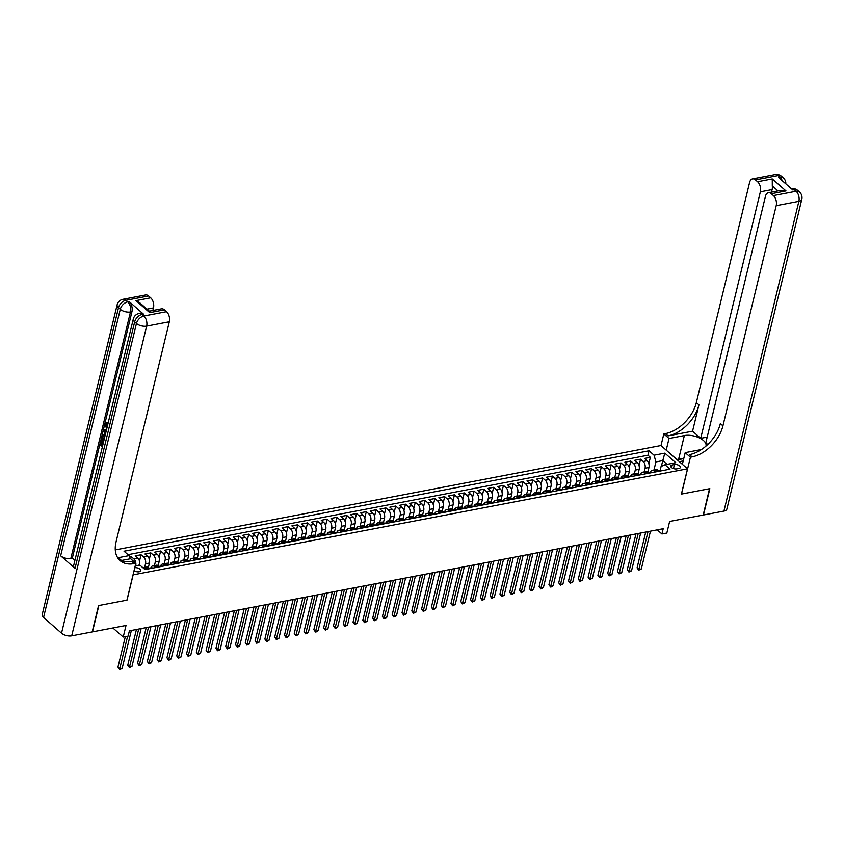 <?xml version="1.0" encoding="UTF-8"?>
<svg xmlns="http://www.w3.org/2000/svg" width="844" height="844" viewBox="0 0 844 844"><rect width="100%" height="100%" fill="white"/><g stroke="black" fill="none" stroke-linecap="round" stroke-linejoin="round"><path stroke-width="1.27" d="M134.059 570.628A3.967 1.931 13.6 0 0 139.165 571.778A3.967 1.931 13.6 0 0 140.726 570.702A3.967 1.931 13.6 0 0 138.922 568.466A3.967 1.931 13.6 0 0 134.755 567.727M112.864 627.957L123.224 637.03L126.02 625.446L92.481 631.861L98.853 605.517L127.011 600.137L133.13 574.848L687.512 468.81L660.926 445.537L115.28 549.908M687.512 468.81L681.393 494.088L709.551 488.708L703.179 515.04L669.63 521.455L666.834 533.049L661.928 533.978L663.205 528.713L129.396 630.827L128.119 636.091L123.224 637.03M647.897 471.912L648.973 467.481A4.969 2.954 -100.8 0 0 647.116 460.75L644.489 458.45L650.365 457.332L648.825 463.694M644.151 471.933L645.048 468.23A4.969 2.954 -100.8 0 0 643.202 461.499L640.575 459.199L639.035 465.571M640.575 459.199L634.699 460.328L637.315 462.617A4.969 2.954 -100.8 0 1 639.172 469.348L638.096 473.79M628.305 475.668L629.381 471.226A4.969 2.954 -100.8 0 0 627.525 464.495L624.898 462.195L630.784 461.077L629.244 467.439M618.515 477.535L619.58 473.104A4.969 2.954 -100.8 0 0 617.734 466.373L615.107 464.073L620.984 462.945L619.443 469.317M608.714 479.413L609.79 474.972A4.969 2.954 -100.8 0 0 607.933 468.241L605.317 465.951L611.193 464.822L609.653 471.184M598.923 481.28L600 476.849A4.969 2.954 -100.8 0 0 598.143 470.119L595.516 467.819L601.392 466.7L599.852 473.062M589.123 483.158L590.199 478.717A4.969 2.954 -100.8 0 0 588.342 471.986L585.725 469.697L591.602 468.568L590.061 474.929M579.332 485.036L580.408 480.595A4.969 2.954 -100.8 0 0 578.551 473.864L575.924 471.564L581.801 470.446L580.271 476.807M569.542 486.904L570.607 482.462A4.969 2.954 -100.8 0 0 568.761 475.742L566.134 473.442L572.01 472.313L570.47 478.685M559.741 488.781L560.817 484.34A4.969 2.954 -100.8 0 0 558.96 477.609L556.344 475.309L562.22 474.191L560.68 480.552M549.95 490.649L551.026 486.218A4.969 2.954 -100.8 0 0 549.17 479.487L546.543 477.187L552.419 476.069L550.879 482.43M540.149 492.527L541.226 488.085A4.969 2.954 -100.8 0 0 539.369 481.354L536.752 479.065L542.629 477.936L541.088 484.298M530.359 494.394L531.435 489.963A4.969 2.954 -100.8 0 0 529.578 483.232L526.951 480.932L532.828 479.814L531.287 486.176M520.569 496.272L521.634 491.83A4.969 2.954 -100.8 0 0 519.788 485.1L517.161 482.81L523.037 481.681L521.497 488.054M510.768 498.15L511.844 493.708A4.969 2.954 -100.8 0 0 509.987 486.977L507.371 484.678L513.247 483.559L511.707 489.921M500.977 500.017L502.053 495.586A4.969 2.954 -100.8 0 0 500.197 488.855L497.57 486.555L503.446 485.427L501.906 491.799M491.176 501.895L492.252 497.454A4.969 2.954 -100.8 0 0 490.396 490.723L487.779 488.433L493.656 487.304L492.115 493.666M481.386 503.762L482.462 499.332A4.969 2.954 -100.8 0 0 480.605 492.601L477.978 490.301L483.855 489.182L482.314 495.544M471.596 505.64L472.661 501.199A4.969 2.954 -100.8 0 0 470.804 494.468L468.188 492.179L474.064 491.05L472.524 497.422M461.795 507.518L462.871 503.077A4.969 2.954 -100.8 0 0 461.014 496.346L458.387 494.046L464.274 492.928L462.734 499.289M452.004 509.386L453.07 504.955A4.969 2.954 -100.8 0 0 451.223 498.224L448.597 495.924L454.473 494.795L452.933 501.167M442.203 511.264L443.279 506.822A4.969 2.954 -100.8 0 0 441.423 500.091L438.806 497.802L444.682 496.673L443.142 503.035M432.413 513.131L433.489 508.7A4.969 2.954 -100.8 0 0 431.632 501.969L429.005 499.669L434.882 498.551L433.341 504.912M422.612 515.009L423.688 510.567A4.969 2.954 -100.8 0 0 421.831 503.836L419.215 501.547L425.091 500.418L423.551 506.79M412.822 516.887L413.898 512.445A4.969 2.954 -100.8 0 0 412.041 505.714L409.414 503.414L415.29 502.296L413.76 508.658M403.031 518.754L404.097 514.323A4.969 2.954 -100.8 0 0 402.25 507.592L399.623 505.292L405.5 504.163L403.959 510.536M393.23 520.632L394.306 516.19A4.969 2.954 -100.8 0 0 392.449 509.459L389.833 507.17L395.709 506.041L394.169 512.403M383.44 522.499L384.516 518.068A4.969 2.954 -100.8 0 0 382.659 511.337L380.032 509.037L385.908 507.919L384.368 514.281M373.639 524.377L374.715 519.936A4.969 2.954 -100.8 0 0 372.858 513.205L370.242 510.915L376.118 509.787L374.578 516.148M363.848 526.255L364.924 521.814A4.969 2.954 -100.8 0 0 363.068 515.083L360.441 512.783L366.317 511.664L364.777 518.026M354.058 528.122L355.124 523.681A4.969 2.954 -100.8 0 0 353.277 516.961L350.65 514.661L356.527 513.532L354.986 519.904M344.257 530L345.333 525.559A4.969 2.954 -100.8 0 0 343.476 518.828L340.86 516.539L346.736 515.41L345.196 521.771M334.467 531.868L335.543 527.437A4.969 2.954 -100.8 0 0 333.686 520.706L331.059 518.406L336.935 517.288L335.395 523.649M324.666 533.746L325.742 529.304A4.969 2.954 -100.8 0 0 323.885 522.573L321.269 520.284L327.145 519.155L325.605 525.517M314.875 535.623L315.951 531.182A4.969 2.954 -100.8 0 0 314.095 524.451L311.468 522.151L317.344 521.033L315.804 527.394M305.085 537.491L306.15 533.049A4.969 2.954 -100.8 0 0 304.294 526.329L301.677 524.029L307.554 522.9L306.013 529.272M295.284 539.369L296.36 534.927A4.969 2.954 -100.8 0 0 294.503 528.196L291.876 525.896L297.763 524.778L296.223 531.14M285.494 541.236L286.559 536.805A4.969 2.954 -100.8 0 0 284.713 530.074L282.086 527.774L287.962 526.656L286.422 533.018M275.693 543.114L276.769 538.672A4.969 2.954 -100.8 0 0 274.912 531.942L272.296 529.652L278.172 528.523L276.632 534.885M265.902 544.981L266.978 540.55A4.969 2.954 -100.8 0 0 265.121 533.819L262.495 531.52L268.371 530.401L266.831 536.763M256.101 546.859L257.177 542.418A4.969 2.954 -100.8 0 0 255.321 535.687L252.704 533.397L258.58 532.269L257.04 538.641M246.311 548.737L247.387 544.296A4.969 2.954 -100.8 0 0 245.53 537.565L242.903 535.265L248.78 534.146L247.25 540.508M236.52 550.604L237.586 546.173A4.969 2.954 -100.8 0 0 235.74 539.443L233.113 537.143L238.989 536.014L237.449 542.386M226.719 552.482L227.796 548.041A4.969 2.954 -100.8 0 0 225.939 541.31L223.322 539.021L229.199 537.892L227.658 544.253M216.929 554.35L218.005 549.919A4.969 2.954 -100.8 0 0 216.148 543.188L213.521 540.888L219.398 539.77L217.857 546.131M207.128 556.228L208.204 551.786A4.969 2.954 -100.8 0 0 206.347 545.055L203.731 542.766L209.607 541.637L208.067 548.009M197.338 558.106L198.414 553.664A4.969 2.954 -100.8 0 0 196.557 546.933L193.93 544.633L199.806 543.515L198.266 549.877M187.547 559.973L188.613 555.542A4.969 2.954 -100.8 0 0 186.767 548.811L184.14 546.511L190.016 545.382L188.476 551.754M177.746 561.851L178.822 557.409A4.969 2.954 -100.8 0 0 176.966 550.678L174.349 548.389L180.226 547.26L178.685 553.622M167.956 563.718L169.032 559.287A4.969 2.954 -100.8 0 0 167.175 552.556L164.548 550.256L170.425 549.138L168.884 555.5M158.155 565.596L159.231 561.154A4.969 2.954 -100.8 0 0 157.374 554.424L154.758 552.134L160.634 551.005L159.094 557.367M148.365 567.474L149.441 563.032A4.969 2.954 -100.8 0 0 147.584 556.301L144.957 554.002L150.833 552.883L149.293 559.245M139.555 565.269L139.64 564.9A4.969 2.954 -100.8 0 0 137.794 558.179L135.167 555.879L141.043 554.751L139.503 561.123M674.43 464.569L672.267 464.981A3.851 1.878 13.6 0 0 670.758 466.025A3.851 1.878 13.6 0 0 672.605 468.241A3.851 1.878 13.6 0 0 676.73 468.874L678.882 468.462A3.851 1.878 13.6 0 0 680.391 467.418A3.851 1.878 13.6 0 0 678.544 465.202A3.851 1.878 13.6 0 0 674.43 464.569L673.459 468.578M135.145 566.113L139.988 565.185L145.02 569.584L670.009 469.169L664.988 464.759L661.095 466.458L660.092 470.593M121.473 560.469L118.287 557.684L129.069 555.626L124.036 551.216L649.036 450.791L654.058 455.201L664.84 453.144L675.759 462.702L664.988 464.759M135.641 566.018L139.64 564.9M144.619 567.484L145.516 563.781L149.441 563.032M154.42 565.607L155.317 561.904L159.231 561.154M164.211 563.739L165.107 560.036L169.032 559.287M174.012 561.861L174.908 558.158L178.822 557.409M183.802 559.983L184.699 556.291L188.613 555.542M193.603 558.116L194.489 554.413L198.414 553.664M203.393 556.238L204.29 552.535L208.204 551.786M213.184 554.371L214.081 550.668L218.005 549.919M222.985 552.493L223.882 548.79L227.796 548.041M232.775 550.615L233.672 546.923L237.586 546.173M242.576 548.748L243.462 545.045L247.387 544.296M252.367 546.87L253.263 543.167L257.177 542.418M262.157 545.002L263.054 541.299L266.978 540.55M271.958 543.125L272.855 539.421L276.769 538.672M281.748 541.247L282.645 537.554L286.559 536.805M291.549 539.379L292.446 535.676L296.36 534.927M301.34 537.501L302.236 533.798L306.15 533.049M311.13 535.634L312.027 531.931L315.951 531.182M320.931 533.756L321.828 530.053L325.742 529.304M330.721 531.889L331.618 528.186L335.543 527.437M340.522 530.011L341.419 526.308L345.333 525.559M350.313 528.133L351.209 524.441L355.124 523.681M360.114 526.266L361 522.563L364.924 521.814M369.904 524.388L370.801 520.685L374.715 519.936M379.694 522.52L380.591 518.817L384.516 518.068M389.495 520.642L390.392 516.939L394.306 516.19M399.286 518.765L400.183 515.072L404.097 514.323M409.087 516.897L409.973 513.194L413.898 512.445M418.877 515.019L419.774 511.316L423.688 510.567M428.668 513.152L429.564 509.449L433.489 508.7M438.469 511.274L439.365 507.571L443.279 506.822M448.259 509.396L449.156 505.704L453.07 504.955M458.06 507.529L458.957 503.826L462.871 503.077M467.85 505.651L468.747 501.948L472.661 501.199M477.641 503.784L478.537 500.081L482.462 499.332M487.442 501.906L488.338 498.203L492.252 497.454M497.232 500.028L498.129 496.335L502.053 495.586M507.033 498.16L507.93 494.457L511.844 493.708M516.823 496.283L517.72 492.579L521.634 491.83M526.624 494.415L527.511 490.712L531.435 489.963M536.415 492.537L537.312 488.834L541.226 488.085M546.205 490.67L547.102 486.967L551.026 486.218M556.006 488.792L556.903 485.089L560.817 484.34M565.796 486.914L566.693 483.222L570.607 482.462M575.597 485.047L576.484 481.344L580.408 480.595M585.388 483.169L586.285 479.466L590.199 478.717M595.178 481.302L596.075 477.598L600 476.849M604.979 479.424L605.876 475.721L609.79 474.972M614.77 477.546L615.666 473.853L619.58 473.104M624.571 475.678L625.457 471.975L629.381 471.226M634.361 473.8L635.258 470.097L639.172 469.348M650.365 457.332L647.96 455.222L127.993 554.687M135.726 565.659A4.969 2.954 79.2 0 0 133.869 558.928L131.253 556.629L129.438 556.977M141.043 554.751L143.67 557.051A4.969 2.954 79.2 0 1 145.516 563.781M150.833 552.883L153.46 555.173A4.969 2.954 79.2 0 1 155.317 561.904M160.634 551.005L163.251 553.305A4.969 2.954 79.2 0 1 165.107 560.036M170.425 549.138L173.052 551.427A4.969 2.954 79.2 0 1 174.908 558.158M180.226 547.26L182.842 549.56A4.969 2.954 79.2 0 1 184.699 556.291M190.016 545.382L192.643 547.682A4.969 2.954 79.2 0 1 194.489 554.413M199.806 543.515L202.433 545.804A4.969 2.954 79.2 0 1 204.29 552.535M209.607 541.637L212.224 543.937A4.969 2.954 79.2 0 1 214.081 550.668M219.398 539.77L222.025 542.059A4.969 2.954 79.2 0 1 223.882 548.79M229.199 537.892L231.815 540.192A4.969 2.954 79.2 0 1 233.672 546.923M238.989 536.014L241.616 538.314A4.969 2.954 79.2 0 1 243.462 545.045M248.78 534.146L251.406 536.446A4.969 2.954 79.2 0 1 253.263 543.167M258.58 532.269L261.197 534.568A4.969 2.954 79.2 0 1 263.054 541.299M268.371 530.401L270.998 532.691A4.969 2.954 79.2 0 1 272.855 539.421M278.172 528.523L280.788 530.823A4.969 2.954 79.2 0 1 282.645 537.554M287.962 526.656L290.589 528.945A4.969 2.954 79.2 0 1 292.446 535.676M297.763 524.778L300.38 527.078A4.969 2.954 79.2 0 1 302.236 533.798M307.554 522.9L310.181 525.2A4.969 2.954 79.2 0 1 312.027 531.931M317.344 521.033L319.971 523.322A4.969 2.954 79.2 0 1 321.828 530.053M327.145 519.155L329.761 521.455A4.969 2.954 79.2 0 1 331.618 528.186M336.935 517.288L339.562 519.577A4.969 2.954 79.2 0 1 341.419 526.308M346.736 515.41L349.353 517.71A4.969 2.954 79.2 0 1 351.209 524.441M356.527 513.532L359.154 515.832A4.969 2.954 79.2 0 1 361 522.563M366.317 511.664L368.944 513.954A4.969 2.954 79.2 0 1 370.801 520.685M376.118 509.787L378.734 512.086A4.969 2.954 79.2 0 1 380.591 518.817M385.908 507.919L388.535 510.209A4.969 2.954 79.2 0 1 390.392 516.939M395.709 506.041L398.326 508.341A4.969 2.954 79.2 0 1 400.183 515.072M405.5 504.163L408.127 506.463A4.969 2.954 79.2 0 1 409.973 513.194M415.29 502.296L417.917 504.585A4.969 2.954 79.2 0 1 419.774 511.316M425.091 500.418L427.708 502.718A4.969 2.954 79.2 0 1 429.564 509.449M434.882 498.551L437.508 500.84A4.969 2.954 79.2 0 1 439.365 507.571M444.682 496.673L447.299 498.973A4.969 2.954 79.2 0 1 449.156 505.704M454.473 494.795L457.1 497.095A4.969 2.954 79.2 0 1 458.957 503.826M464.274 492.928L466.89 495.217A4.969 2.954 79.2 0 1 468.747 501.948M474.064 491.05L476.691 493.35A4.969 2.954 79.2 0 1 478.537 500.081M483.855 489.182L486.482 491.472A4.969 2.954 79.2 0 1 488.338 498.203M493.656 487.304L496.272 489.604A4.969 2.954 79.2 0 1 498.129 496.335M503.446 485.427L506.073 487.726A4.969 2.954 79.2 0 1 507.93 494.457M513.247 483.559L515.863 485.859A4.969 2.954 79.2 0 1 517.72 492.579M523.037 481.681L525.664 483.981A4.969 2.954 79.2 0 1 527.511 490.712M532.828 479.814L535.455 482.103A4.969 2.954 79.2 0 1 537.312 488.834M542.629 477.936L545.245 480.236A4.969 2.954 79.2 0 1 547.102 486.967M552.419 476.069L555.046 478.358A4.969 2.954 79.2 0 1 556.903 485.089M562.22 474.191L564.836 476.491A4.969 2.954 79.2 0 1 566.693 483.222M572.01 472.313L574.637 474.613A4.969 2.954 79.2 0 1 576.484 481.344M581.801 470.446L584.428 472.735A4.969 2.954 79.2 0 1 586.285 479.466M591.602 468.568L594.218 470.868A4.969 2.954 79.2 0 1 596.075 477.598M601.392 466.7L604.019 468.99A4.969 2.954 79.2 0 1 605.876 475.721M611.193 464.822L613.81 467.122A4.969 2.954 79.2 0 1 615.666 473.853M620.984 462.945L623.611 465.244A4.969 2.954 79.2 0 1 625.457 471.975M630.784 461.077L633.401 463.367A4.969 2.954 79.2 0 1 635.258 470.097M655.197 471.996L654.121 471.057A4.969 2.954 -100.8 0 0 652.169 470.393A4.969 2.954 -100.8 0 0 650.302 472.461M659.111 471.247L658.035 470.308A4.969 2.954 -100.8 0 0 656.083 469.644L652.169 470.393M649.31 473.125L648.245 472.186A4.969 2.954 -100.8 0 0 646.293 471.522L642.368 472.271A4.969 2.954 79.2 0 1 644.32 472.935L645.396 473.874M639.52 474.993L638.444 474.054A4.969 2.954 -100.8 0 0 636.492 473.4L632.578 474.149A4.969 2.954 79.2 0 1 634.53 474.803L635.606 475.742M629.729 476.871L628.653 475.932A4.969 2.954 -100.8 0 0 626.702 475.267L622.777 476.016A4.969 2.954 79.2 0 1 624.739 476.681L625.805 477.62M619.929 478.748L618.852 477.799A4.969 2.954 -100.8 0 0 616.901 477.145L612.987 477.894A4.969 2.954 79.2 0 1 614.938 478.559L616.014 479.497M610.138 480.616L609.062 479.677A4.969 2.954 -100.8 0 0 607.11 479.012L603.196 479.761A4.969 2.954 79.2 0 1 605.148 480.426L606.214 481.365M600.337 482.494L599.272 481.555A4.969 2.954 -100.8 0 0 597.32 480.89L593.395 481.639A4.969 2.954 79.2 0 1 595.347 482.304L596.423 483.243M590.547 484.361L589.471 483.422A4.969 2.954 -100.8 0 0 587.519 482.757L583.605 483.517A4.969 2.954 79.2 0 1 585.557 484.171L586.633 485.11M580.756 486.239L579.68 485.3A4.969 2.954 -100.8 0 0 577.729 484.635L573.804 485.384A4.969 2.954 79.2 0 1 575.756 486.049L576.832 486.988M570.955 488.117L569.879 487.167A4.969 2.954 -100.8 0 0 567.928 486.513L564.014 487.262A4.969 2.954 79.2 0 1 565.965 487.916L567.041 488.866M561.165 489.984L560.089 489.045A4.969 2.954 -100.8 0 0 558.137 488.381L554.223 489.13A4.969 2.954 79.2 0 1 556.175 489.794L557.24 490.733M551.364 491.862L550.299 490.923A4.969 2.954 -100.8 0 0 548.347 490.258L544.422 491.008A4.969 2.954 79.2 0 1 546.374 491.672L547.45 492.611M541.574 493.729L540.498 492.791A4.969 2.954 -100.8 0 0 538.546 492.126L534.632 492.875A4.969 2.954 79.2 0 1 536.584 493.54L537.66 494.478M531.783 495.607L530.707 494.668A4.969 2.954 -100.8 0 0 528.755 494.004L524.831 494.753A4.969 2.954 79.2 0 1 526.783 495.417L527.859 496.356M521.982 497.485L520.906 496.536A4.969 2.954 -100.8 0 0 518.954 495.882L515.04 496.631A4.969 2.954 79.2 0 1 516.992 497.285L518.068 498.234M512.192 499.353L511.116 498.414A4.969 2.954 -100.8 0 0 509.164 497.749L505.25 498.498A4.969 2.954 79.2 0 1 507.202 499.163L508.267 500.102M502.391 501.231L501.325 500.292A4.969 2.954 -100.8 0 0 499.363 499.627L495.449 500.376A4.969 2.954 79.2 0 1 497.401 501.041L498.477 501.98M492.601 503.098L491.524 502.159A4.969 2.954 -100.8 0 0 489.573 501.494L485.659 502.243A4.969 2.954 79.2 0 1 487.61 502.908L488.687 503.847M482.81 504.976L481.734 504.037A4.969 2.954 -100.8 0 0 479.782 503.372L475.858 504.121A4.969 2.954 79.2 0 1 477.809 504.786L478.886 505.725M473.009 506.854L471.933 505.904A4.969 2.954 -100.8 0 0 469.981 505.25L466.067 505.999A4.969 2.954 79.2 0 1 468.019 506.653L469.095 507.603M463.219 508.721L462.143 507.782A4.969 2.954 -100.8 0 0 460.191 507.117L456.266 507.866A4.969 2.954 79.2 0 1 458.229 508.531L459.294 509.47M453.418 510.599L452.342 509.66A4.969 2.954 -100.8 0 0 450.39 508.995L446.476 509.744A4.969 2.954 79.2 0 1 448.428 510.409L449.504 511.348M443.627 512.466L442.551 511.527A4.969 2.954 -100.8 0 0 440.6 510.863L436.686 511.612A4.969 2.954 79.2 0 1 438.637 512.276L439.713 513.215M433.827 514.344L432.761 513.405A4.969 2.954 -100.8 0 0 430.809 512.741L426.885 513.49A4.969 2.954 79.2 0 1 428.836 514.154L429.912 515.093M424.036 516.212L422.96 515.273A4.969 2.954 -100.8 0 0 421.008 514.618L417.094 515.367A4.969 2.954 79.2 0 1 419.046 516.022L420.122 516.961M414.246 518.089L413.17 517.15A4.969 2.954 -100.8 0 0 411.218 516.486L407.293 517.235A4.969 2.954 79.2 0 1 409.245 517.899L410.321 518.838M404.445 519.967L403.369 519.028A4.969 2.954 -100.8 0 0 401.417 518.364L397.503 519.113A4.969 2.954 79.2 0 1 399.455 519.777L400.531 520.716M394.654 521.835L393.578 520.896A4.969 2.954 -100.8 0 0 391.627 520.231L387.712 520.98A4.969 2.954 79.2 0 1 389.664 521.645L390.73 522.584M384.853 523.713L383.788 522.774A4.969 2.954 -100.8 0 0 381.836 522.109L377.912 522.858A4.969 2.954 79.2 0 1 379.863 523.523L380.939 524.462M375.063 525.58L373.987 524.641A4.969 2.954 -100.8 0 0 372.035 523.976L368.121 524.736A4.969 2.954 79.2 0 1 370.073 525.39L371.149 526.329M365.273 527.458L364.197 526.519A4.969 2.954 -100.8 0 0 362.245 525.854L358.32 526.603A4.969 2.954 79.2 0 1 360.272 527.268L361.348 528.207M355.472 529.336L354.396 528.386A4.969 2.954 -100.8 0 0 352.444 527.732L348.53 528.481A4.969 2.954 79.2 0 1 350.482 529.146L351.558 530.085M345.681 531.203L344.605 530.264A4.969 2.954 -100.8 0 0 342.653 529.599L338.739 530.348A4.969 2.954 79.2 0 1 340.691 531.013L341.757 531.952M335.88 533.081L334.815 532.142A4.969 2.954 -100.8 0 0 332.863 531.477L328.938 532.226A4.969 2.954 79.2 0 1 330.89 532.891L331.966 533.83M326.09 534.948L325.014 534.009A4.969 2.954 -100.8 0 0 323.062 533.345L319.148 534.094A4.969 2.954 79.2 0 1 321.1 534.758L322.176 535.697M316.3 536.826L315.223 535.887A4.969 2.954 -100.8 0 0 313.272 535.223L309.347 535.972A4.969 2.954 79.2 0 1 311.299 536.636L312.375 537.575M306.499 538.704L305.422 537.755A4.969 2.954 -100.8 0 0 303.471 537.101L299.557 537.85A4.969 2.954 79.2 0 1 301.508 538.504L302.585 539.453M296.708 540.571L295.632 539.632A4.969 2.954 -100.8 0 0 293.68 538.968L289.756 539.717A4.969 2.954 79.2 0 1 291.718 540.382L292.784 541.321M286.907 542.449L285.831 541.51A4.969 2.954 -100.8 0 0 283.879 540.846L279.965 541.595A4.969 2.954 79.2 0 1 281.917 542.259L282.993 543.198M277.117 544.317L276.041 543.378A4.969 2.954 -100.8 0 0 274.089 542.713L270.175 543.462A4.969 2.954 79.2 0 1 272.127 544.127L273.203 545.066M267.316 546.195L266.25 545.256A4.969 2.954 -100.8 0 0 264.299 544.591L260.374 545.34A4.969 2.954 79.2 0 1 262.326 546.005L263.402 546.944M257.525 548.072L256.449 547.123A4.969 2.954 -100.8 0 0 254.498 546.469L250.584 547.218A4.969 2.954 79.2 0 1 252.535 547.872L253.611 548.822M247.735 549.94L246.659 549.001A4.969 2.954 -100.8 0 0 244.707 548.336L240.783 549.085A4.969 2.954 79.2 0 1 242.734 549.75L243.81 550.689M237.934 551.818L236.858 550.879A4.969 2.954 -100.8 0 0 234.906 550.214L230.992 550.963A4.969 2.954 79.2 0 1 232.944 551.628L234.02 552.567M228.144 553.685L227.068 552.746A4.969 2.954 -100.8 0 0 225.116 552.081L221.202 552.831A4.969 2.954 79.2 0 1 223.154 553.495L224.219 554.434M218.343 555.563L217.277 554.624A4.969 2.954 -100.8 0 0 215.325 553.959L211.401 554.708A4.969 2.954 79.2 0 1 213.353 555.373L214.429 556.312M208.552 557.43L207.476 556.491A4.969 2.954 -100.8 0 0 205.525 555.837L201.61 556.586A4.969 2.954 79.2 0 1 203.562 557.24L204.638 558.19M198.762 559.308L197.686 558.369A4.969 2.954 -100.8 0 0 195.734 557.705L191.81 558.454A4.969 2.954 79.2 0 1 193.761 559.118L194.837 560.057M188.961 561.186L187.885 560.247A4.969 2.954 -100.8 0 0 185.933 559.583L182.019 560.332A4.969 2.954 79.2 0 1 183.971 560.996L185.047 561.935M179.171 563.053L178.095 562.115A4.969 2.954 -100.8 0 0 176.143 561.45L172.229 562.199A4.969 2.954 79.2 0 1 174.18 562.864L175.246 563.803M169.37 564.931L168.304 563.992A4.969 2.954 -100.8 0 0 166.352 563.328L162.428 564.077A4.969 2.954 79.2 0 1 164.38 564.741L165.456 565.68M159.579 566.799L158.503 565.86A4.969 2.954 -100.8 0 0 156.551 565.195L152.637 565.955A4.969 2.954 79.2 0 1 154.589 566.609L155.665 567.548M149.789 568.677L148.713 567.738A4.969 2.954 -100.8 0 0 146.761 567.073L142.974 567.801A4.969 2.954 79.2 0 1 144.788 568.487L145.864 569.426M661.39 466.331L662.772 460.613L655.915 461.932L654.058 455.201M653.952 470.055L655.915 461.932M657.223 529.863L661.928 533.978M667.055 464.369L662.772 460.613L664.84 453.144M647.96 455.222L649.036 450.791M131.253 556.629L130.725 558.812M640.512 474.339A4.969 2.954 79.2 0 1 642.368 472.271M630.721 476.206A4.969 2.954 79.2 0 1 632.578 474.149M620.92 478.084A4.969 2.954 79.2 0 1 622.777 476.016M611.13 479.951A4.969 2.954 79.2 0 1 612.987 477.894M601.329 481.829A4.969 2.954 79.2 0 1 603.196 479.761M591.538 483.707A4.969 2.954 79.2 0 1 593.395 481.639M581.738 485.574A4.969 2.954 79.2 0 1 583.605 483.517M571.947 487.452A4.969 2.954 79.2 0 1 573.804 485.384M562.157 489.32A4.969 2.954 79.2 0 1 564.014 487.262M552.356 491.197A4.969 2.954 79.2 0 1 554.223 489.13M542.565 493.065A4.969 2.954 79.2 0 1 544.422 491.008M532.764 494.943A4.969 2.954 79.2 0 1 534.632 492.875M522.974 496.821A4.969 2.954 79.2 0 1 524.831 494.753M513.184 498.688A4.969 2.954 79.2 0 1 515.04 496.631M503.383 500.566A4.969 2.954 79.2 0 1 505.25 498.498M493.592 502.433A4.969 2.954 79.2 0 1 495.449 500.376M483.791 504.311A4.969 2.954 79.2 0 1 485.659 502.243M474.001 506.189A4.969 2.954 79.2 0 1 475.858 504.121M464.211 508.056A4.969 2.954 79.2 0 1 466.067 505.999M454.41 509.934A4.969 2.954 79.2 0 1 456.266 507.866M444.619 511.802A4.969 2.954 79.2 0 1 446.476 509.744M434.818 513.679A4.969 2.954 79.2 0 1 436.686 511.612M425.028 515.557A4.969 2.954 79.2 0 1 426.885 513.49M415.227 517.425A4.969 2.954 79.2 0 1 417.094 515.367M405.436 519.303A4.969 2.954 79.2 0 1 407.293 517.235M395.646 521.17A4.969 2.954 79.2 0 1 397.503 519.113M385.845 523.048A4.969 2.954 79.2 0 1 387.712 520.98M376.055 524.926A4.969 2.954 79.2 0 1 377.912 522.858M366.254 526.793A4.969 2.954 79.2 0 1 368.121 524.736M356.463 528.671A4.969 2.954 79.2 0 1 358.32 526.603M346.673 530.538A4.969 2.954 79.2 0 1 348.53 528.481M336.872 532.416A4.969 2.954 79.2 0 1 338.739 530.348M327.082 534.284A4.969 2.954 79.2 0 1 328.938 532.226M317.281 536.162A4.969 2.954 79.2 0 1 319.148 534.094M307.49 538.039A4.969 2.954 79.2 0 1 309.347 535.972M297.7 539.907A4.969 2.954 79.2 0 1 299.557 537.85M287.899 541.785A4.969 2.954 79.2 0 1 289.756 539.717M278.109 543.652A4.969 2.954 79.2 0 1 279.965 541.595M268.308 545.53A4.969 2.954 79.2 0 1 270.175 543.462M258.517 547.408A4.969 2.954 79.2 0 1 260.374 545.34M248.716 549.275A4.969 2.954 79.2 0 1 250.584 547.218M238.926 551.153A4.969 2.954 79.2 0 1 240.783 549.085M229.135 553.02A4.969 2.954 79.2 0 1 230.992 550.963M219.334 554.898A4.969 2.954 79.2 0 1 221.202 552.831M209.544 556.776A4.969 2.954 79.2 0 1 211.401 554.708M199.743 558.644A4.969 2.954 79.2 0 1 201.61 556.586M189.953 560.521A4.969 2.954 79.2 0 1 191.81 558.454M180.162 562.389A4.969 2.954 79.2 0 1 182.019 560.332M170.361 564.267A4.969 2.954 79.2 0 1 172.229 562.199M160.571 566.145A4.969 2.954 79.2 0 1 162.428 564.077M150.77 568.012A4.969 2.954 79.2 0 1 152.637 565.955M129.069 555.626L129.955 558.855M662.086 470.678A3.292 1.962 -100.8 0 0 661.01 470.414L659.153 470.773A3.292 1.962 -100.8 0 0 658.742 470.931M645.734 532.058L637.083 567.833L638.876 569.405L648.013 531.625M641.324 568.94L638.739 570.164L638.876 569.405L641.324 568.94L650.46 531.15M658.658 471.057L659.839 470.836A3.292 1.962 -100.8 0 0 659.153 470.773M638.739 570.164L637.083 567.833M677.289 459.864L683.756 458.63M683.186 460.961A8.071 3.935 13.6 0 0 679.884 462.132M775.203 174.539A7.448 7.448 0 0 1 781.502 176.248A7.448 4.758 131.2 0 0 778.126 175.531L755.454 179.867A7.448 4.431 -100.8 0 0 752.521 178.875L775.203 174.539A7.448 4.431 79.2 0 1 778.126 175.531L779.919 177.103L778.453 177.388L792.822 189.963L794.299 189.678L796.092 191.261A7.448 4.431 79.2 0 1 798.878 201.347L776.195 205.693A7.448 4.431 -100.8 0 0 773.42 195.597L796.092 191.261A7.448 4.758 -48.8 0 1 799.468 191.978A7.448 7.448 0 0 1 801.8 199.332A7.448 3.629 13.6 0 1 798.878 201.347L723.941 511.074L703.474 514.988L709.846 488.644L681.488 494.067L690.413 457.205L692.069 456.878A31.028 19.823 131.2 0 0 722.928 425.861L776.195 205.693M682.374 464.316L685.201 452.637L700.531 449.704A13.968 6.805 13.6 0 0 701.501 449.483M705.964 446.107A13.968 6.805 13.6 0 0 706.017 445.917A13.968 6.805 13.6 0 0 699.328 437.878A13.968 6.805 13.6 0 0 684.357 435.557L669.028 438.49L663.827 433.921L665.483 433.605A31.028 19.823 131.2 0 0 696.342 402.588L749.609 182.41A7.448 4.431 -100.8 0 1 752.521 178.875M685.201 452.637L690.413 457.205M777.999 190.902L772.292 185.902L772.26 178.907L785.986 190.923L771.3 193.74A7.448 4.431 -100.8 0 0 768.367 192.748A7.448 4.431 -100.8 0 0 765.455 196.283L705.816 442.794L707.757 444.493M707.198 437.087L700.72 438.331L760.36 191.82A7.448 4.431 -100.8 0 0 757.574 181.724L772.26 178.907M692.565 431.189L668.079 435.873A31.028 19.823 131.2 0 0 698.938 404.856L692.565 431.189L700.72 438.331M771.3 193.74L773.42 195.597M801.8 199.332L726.874 509.048A7.448 3.629 -166.4 0 1 723.941 511.074M666.211 450.158L669.028 438.49M661 445.6L663.827 433.921M755.454 179.867L757.574 181.724M772.292 185.902A7.448 4.431 79.2 0 1 772.112 189.573L760.36 191.82M771.479 192.147L772.112 189.573M692.069 456.878L689.485 454.621A31.028 19.823 131.2 0 0 720.343 423.593L722.928 425.861M785.986 190.923L780.689 190.385L768.367 192.748M676.867 459.495L678.65 459.147A13.968 6.805 -166.4 0 1 682.596 458.851M106.376 422.443L107.483 422.39L107.399 423.393L106.122 424.205L107.325 427.655M105.405 434.312L103.274 430.704L103.517 429.702L106.418 430.092M102.409 446.676L99.93 444.503L101.016 440.051L101.797 439.893L102.293 440.336L101.428 443.902L102.135 444.524M101.016 440.051L101.512 440.484L100.647 444.049L101.976 445.21L102.778 441.887L103.601 441.771M143.533 314.168L142.066 314.443A7.448 4.431 -100.8 0 0 139.133 313.451L140.6 313.166A7.448 4.431 79.2 0 1 143.533 314.168L129.164 301.582A7.448 4.431 79.2 0 1 131.949 311.679L130.472 311.963L70.833 558.464A7.448 3.629 -166.4 0 1 60.652 555.816L75.021 568.402A7.448 3.629 -166.4 0 1 73.66 565.522L133.299 319.011A7.448 3.629 13.6 0 0 134.66 321.891L75.021 568.402M74.884 560.448L72.31 558.19L131.949 311.679M105.511 435.198L102.725 434.797L105.067 435.673M98.558 605.581L126.906 600.158L135.831 563.286L134.164 563.602A31.028 19.823 -48.8 0 1 120.101 560.616A31.028 19.823 -48.8 0 1 116.05 541.953L169.317 321.775L146.645 326.111L71.708 635.827L92.186 631.913L98.558 605.581M135.831 563.286L130.62 558.717L121.061 560.553M136 300.622L139.682 302.722L149.42 311.246L149.726 312.639L136 300.622L150.686 297.805L148.576 295.959L125.893 300.295L127.697 301.867L129.164 301.582M150.686 297.805A7.448 4.431 79.2 0 1 153.471 307.902L147.014 309.136M152.848 310.486L153.471 307.902M60.652 555.816L120.291 309.305L118.487 307.733A7.448 4.758 131.2 0 1 125.893 300.295A7.448 4.431 -100.8 0 0 122.971 299.293L145.643 294.957A7.448 4.431 79.2 0 1 148.576 295.959M71.708 635.827A7.448 3.629 -166.4 0 1 61.528 633.179L43.561 617.449A7.448 3.629 -166.4 0 1 42.2 614.58L117.126 304.863A7.448 3.629 13.6 0 0 118.487 307.733L43.561 617.449M149.314 311.162L161.489 308.83A7.448 4.431 79.2 0 1 164.411 309.822L149.726 312.639M61.528 633.179L136.454 323.463L134.66 321.891A7.448 4.758 131.2 0 1 142.066 314.443L143.86 316.015L166.532 311.679L164.411 309.822M166.532 311.679A7.448 4.431 79.2 0 1 169.317 321.775M72.31 558.19L70.833 558.464M134.164 563.602L131.58 561.334A31.028 19.823 -48.8 0 1 118.877 559.393M102.778 441.887L102.673 445.611M100.647 444.049L101.428 443.902M101.512 440.484L102.293 440.336M103.823 440.842L101.343 438.669L102.725 434.797M104.856 436.57L102.704 435.968L102.367 436.928L102.061 438.215L104.034 439.946M103.179 435.652L102.841 438.068L104.202 439.26M102.061 438.215L102.841 438.068M102.367 436.928L103.147 436.781M103.517 429.702L106.344 430.429M106.133 431.295L103.886 430.64L105.616 433.447M104.582 431.769L105.859 432.423M104.677 430.482L105.363 431.622M106.692 428.984L104.856 423.878L106.703 422.538L106.618 423.54L105.342 424.353L106.998 427.718M105.342 424.353L106.122 424.205M106.017 423.466L107.399 423.393M106.745 422.285L107.483 422.39M652.285 472.556A3.292 1.962 -100.8 0 0 651.22 472.281L649.352 472.64A3.292 1.962 -100.8 0 0 648.952 472.798M635.943 533.936L627.282 569.711L629.075 571.282L638.222 533.492M631.534 570.808L628.949 572.042L629.075 571.282L631.534 570.808L640.67 533.028M648.867 472.935L650.038 472.703A3.292 1.962 -100.8 0 0 649.352 472.64M628.949 572.042L627.282 569.711M642.495 474.433A3.292 1.962 -100.8 0 0 641.419 474.159L639.562 474.518A3.292 1.962 -100.8 0 0 639.151 474.676M626.142 535.803L617.491 571.578L619.285 573.15L628.432 535.37M621.733 572.686L619.148 573.909L619.285 573.15L621.733 572.686L630.879 534.896M639.066 474.803L640.248 474.581A3.292 1.962 -100.8 0 0 639.562 474.518M619.148 573.909L617.491 571.578M632.705 476.301A3.292 1.962 -100.8 0 0 631.629 476.037L629.761 476.385A3.292 1.962 -100.8 0 0 629.36 476.543M616.352 537.681L607.691 573.456L609.495 575.028L618.631 537.238M611.942 574.564L609.357 575.787L609.495 575.028L611.942 574.564L621.078 536.773M629.276 476.681L630.447 476.459A3.292 1.962 -100.8 0 0 629.761 476.385M609.357 575.787L607.691 573.456M622.904 478.179A3.292 1.962 -100.8 0 0 621.828 477.904L619.971 478.263A3.292 1.962 -100.8 0 0 619.559 478.421M606.551 539.548L597.9 575.334L599.694 576.906L608.841 539.116M602.141 576.431L600.538 577.475L599.556 577.655L599.694 576.906L602.141 576.431L611.288 538.651M619.485 478.559L620.656 478.326A3.292 1.962 -100.8 0 0 619.971 478.263M599.556 577.655L597.9 575.334M613.113 480.046A3.292 1.962 -100.8 0 0 612.037 479.782L610.17 480.141A3.292 1.962 -100.8 0 0 609.769 480.299M596.761 541.426L588.11 577.201L589.903 578.773L599.04 540.993M592.351 578.309L589.766 579.533L589.903 578.773L592.351 578.309L601.487 540.519M609.684 480.426L610.866 480.204A3.292 1.962 -100.8 0 0 610.17 480.141M589.766 579.533L588.11 577.201M603.312 481.924A3.292 1.962 -100.8 0 0 602.236 481.65L600.379 482.008A3.292 1.962 -100.8 0 0 599.979 482.167M586.97 543.304L578.309 579.079L580.102 580.651L589.249 542.861M582.56 580.176L579.976 581.41L580.102 580.651L582.56 580.176L591.697 542.397M599.894 482.304L601.065 482.072A3.292 1.962 -100.8 0 0 600.379 482.008M579.976 581.41L578.309 579.079M593.522 483.791A3.292 1.962 -100.8 0 0 592.446 483.528L590.589 483.886A3.292 1.962 -100.8 0 0 590.178 484.045M577.169 545.171L568.518 580.946L570.312 582.518L579.448 544.739M572.759 582.054L570.175 583.278L570.312 582.518L572.759 582.054L581.906 544.264M590.093 484.171L591.275 483.95A3.292 1.962 -100.8 0 0 590.589 483.886M570.175 583.278L568.518 580.946M583.721 485.669A3.292 1.962 -100.8 0 0 582.655 485.406L580.788 485.754A3.292 1.962 -100.8 0 0 580.387 485.912M567.379 547.049L558.717 582.824L560.521 584.396L569.658 546.606M562.969 583.932L560.384 585.156L560.521 584.396L562.969 583.932L572.105 546.142M580.303 486.049L581.474 485.827A3.292 1.962 -100.8 0 0 580.788 485.754M560.384 585.156L558.717 582.824M573.931 487.547A3.292 1.962 -100.8 0 0 572.854 487.273L570.998 487.632A3.292 1.962 -100.8 0 0 570.586 487.79M557.578 548.916L548.927 584.702L550.721 586.274L559.867 548.484M553.168 585.799L551.565 586.844L550.583 587.023L550.721 586.274L553.168 585.799L562.315 548.02M570.512 487.927L571.683 487.695A3.292 1.962 -100.8 0 0 570.998 487.632M550.583 587.023L548.927 584.702M564.14 489.414A3.292 1.962 -100.8 0 0 563.064 489.151L561.197 489.509A3.292 1.962 -100.8 0 0 560.796 489.668M547.788 550.794L539.126 586.569L540.93 588.141L550.066 550.362M543.378 587.677L540.793 588.901L540.93 588.141L543.378 587.677L552.514 549.887M560.711 489.794L561.893 489.573A3.292 1.962 -100.8 0 0 561.197 489.509M540.793 588.901L539.126 586.569M554.339 491.292A3.292 1.962 -100.8 0 0 553.263 491.018L551.406 491.377A3.292 1.962 -100.8 0 0 550.995 491.535M537.987 552.662L529.336 588.447L531.129 590.019L540.276 552.229M533.577 589.545L531.973 590.589L530.992 590.779L531.129 590.019L533.577 589.545L542.724 551.765M550.921 491.672L552.092 491.44A3.292 1.962 -100.8 0 0 551.406 491.377M530.992 590.779L529.336 588.447M544.549 493.16A3.292 1.962 -100.8 0 0 543.473 492.896L541.616 493.255A3.292 1.962 -100.8 0 0 541.204 493.413M528.196 554.54L519.545 590.315L521.339 591.887L530.475 554.107M523.786 591.422L521.202 592.646L521.339 591.887L523.786 591.422L532.933 553.632M541.12 493.54L542.302 493.318A3.292 1.962 -100.8 0 0 541.616 493.255M521.202 592.646L519.545 590.315M534.748 495.038A3.292 1.962 -100.8 0 0 533.682 494.774L531.815 495.122A3.292 1.962 -100.8 0 0 531.414 495.28M518.406 556.418L509.744 592.193L511.548 593.765L520.685 555.974M513.996 593.3L511.411 594.524L511.548 593.765L513.996 593.3L523.132 555.51M531.33 495.417L532.501 495.196A3.292 1.962 -100.8 0 0 531.815 495.122M511.411 594.524L509.744 592.193M524.957 496.916A3.292 1.962 -100.8 0 0 523.881 496.641L522.025 497A3.292 1.962 -100.8 0 0 521.613 497.158M508.605 558.285L499.954 594.06L501.747 595.642L510.894 557.852M504.195 595.168L502.591 596.212L501.61 596.391L501.747 595.642L504.195 595.168L513.342 557.378M521.529 497.285L522.71 497.063A3.292 1.962 -100.8 0 0 522.025 497M501.61 596.391L499.954 594.06M515.167 498.783A3.292 1.962 -100.8 0 0 514.091 498.519L512.224 498.867A3.292 1.962 -100.8 0 0 511.823 499.036M498.815 560.163L490.153 595.938L491.957 597.51L501.093 559.72M494.405 597.046L491.82 598.269L491.957 597.51L494.405 597.046L503.541 559.255M511.738 499.163L512.909 498.941A3.292 1.962 -100.8 0 0 512.224 498.867M491.82 598.269L490.153 595.938M505.366 500.661A3.292 1.962 -100.8 0 0 504.29 500.386L502.433 500.745A3.292 1.962 -100.8 0 0 502.022 500.903M489.014 562.03L480.363 597.816L482.156 599.388L491.303 561.598M484.604 598.913L483 599.957L482.019 600.137L482.156 599.388L484.604 598.913L493.751 561.133M501.948 501.041L503.119 500.808A3.292 1.962 -100.8 0 0 502.433 500.745M482.019 600.137L480.363 597.816M495.576 502.528A3.292 1.962 -100.8 0 0 494.5 502.264L492.643 502.623A3.292 1.962 -100.8 0 0 492.231 502.781M479.223 563.908L470.572 599.683L472.366 601.255L481.502 563.476M474.813 600.791L472.229 602.015L472.366 601.255L474.813 600.791L483.95 563.001M492.147 502.908L493.329 502.686A3.292 1.962 -100.8 0 0 492.643 502.623M472.229 602.015L470.572 599.683M485.775 504.406A3.292 1.962 -100.8 0 0 484.709 504.142L482.842 504.49A3.292 1.962 -100.8 0 0 482.441 504.649M469.433 565.786L460.771 601.561L462.565 603.133L471.712 565.343M465.023 602.658L462.438 603.893L462.565 603.133L465.023 602.658L474.159 564.879M482.357 504.786L483.528 504.564A3.292 1.962 -100.8 0 0 482.842 504.49M462.438 603.893L460.771 601.561M475.984 506.284A3.292 1.962 -100.8 0 0 474.908 506.01L473.051 506.368A3.292 1.962 -100.8 0 0 472.64 506.527M459.632 567.653L450.981 603.428L452.774 605L461.921 567.221M455.222 604.536L452.637 605.76L452.774 605L455.222 604.536L464.369 566.746M472.556 506.653L473.737 506.432A3.292 1.962 -100.8 0 0 473.051 506.368M452.637 605.76L450.981 603.428M466.194 508.151A3.292 1.962 -100.8 0 0 465.118 507.888L463.25 508.236A3.292 1.962 -100.8 0 0 462.85 508.404M449.841 569.531L441.18 605.306L442.984 606.878L452.12 569.088M445.432 606.414L442.847 607.638L442.984 606.878L445.432 606.414L454.568 568.624M462.765 508.531L463.936 508.31A3.292 1.962 -100.8 0 0 463.25 508.236M442.847 607.638L441.18 605.306M456.393 510.029A3.292 1.962 -100.8 0 0 455.317 509.755L453.46 510.114A3.292 1.962 -100.8 0 0 453.049 510.272M440.041 571.399L431.389 607.184L433.183 608.756L442.33 570.966M435.631 608.281L434.027 609.326L433.046 609.505L433.183 608.756L435.631 608.281L444.777 570.502M452.975 510.409L454.146 510.177A3.292 1.962 -100.8 0 0 453.46 510.114M433.046 609.505L431.389 607.184M446.603 511.897A3.292 1.962 -100.8 0 0 445.526 511.633L443.659 511.991A3.292 1.962 -100.8 0 0 443.258 512.15M430.25 573.276L421.599 609.051L423.393 610.623L432.529 572.844M425.84 610.159L423.255 611.383L423.393 610.623L425.84 610.159L434.976 572.369M443.174 512.276L444.355 512.055A3.292 1.962 -100.8 0 0 443.659 511.991M423.255 611.383L421.599 609.051M436.802 513.774A3.292 1.962 -100.8 0 0 435.726 513.5L433.869 513.859A3.292 1.962 -100.8 0 0 433.468 514.017M420.46 575.154L411.798 610.929L413.592 612.501L422.738 574.711M416.05 612.027L413.465 613.261L413.592 612.501L416.05 612.027L425.186 574.247M433.383 514.154L434.554 513.922A3.292 1.962 -100.8 0 0 433.869 513.859M413.465 613.261L411.798 610.929M427.011 515.652A3.292 1.962 -100.8 0 0 425.935 515.378L424.078 515.737A3.292 1.962 -100.8 0 0 423.667 515.895M410.659 577.022L402.008 612.797L403.801 614.369L412.938 576.589M406.249 613.904L403.664 615.128L403.801 614.369L406.249 613.904L415.396 576.114M423.582 516.022L424.764 515.8A3.292 1.962 -100.8 0 0 424.078 515.737M403.664 615.128L402.008 612.797M417.21 517.52A3.292 1.962 -100.8 0 0 416.145 517.256L414.277 517.604A3.292 1.962 -100.8 0 0 413.876 517.762M400.868 578.9L392.207 614.675L394.011 616.247L403.147 578.456M396.458 615.782L393.874 617.006L394.011 616.247L396.458 615.782L405.595 577.992M413.792 517.899L414.963 517.678A3.292 1.962 -100.8 0 0 414.277 517.604M393.874 617.006L392.207 614.675M407.42 519.398A3.292 1.962 -100.8 0 0 406.344 519.123L404.487 519.482A3.292 1.962 -100.8 0 0 404.076 519.64M391.067 580.767L382.416 616.553L384.21 618.124L393.357 580.334M386.657 617.65L385.054 618.694L384.073 618.874L384.21 618.124L386.657 617.65L395.804 579.87M404.002 519.777L405.173 519.545A3.292 1.962 -100.8 0 0 404.487 519.482M384.073 618.874L382.416 616.553M397.629 521.265A3.292 1.962 -100.8 0 0 396.553 521.001L394.686 521.36A3.292 1.962 -100.8 0 0 394.285 521.518M381.277 582.645L372.626 618.42L374.419 619.992L383.556 582.212M376.867 619.528L374.282 620.751L374.419 619.992L376.867 619.528L386.003 581.738M394.201 521.645L395.382 521.423A3.292 1.962 -100.8 0 0 394.686 521.36M374.282 620.751L372.626 618.42M387.829 523.143A3.292 1.962 -100.8 0 0 386.752 522.869L384.896 523.227A3.292 1.962 -100.8 0 0 384.495 523.385M371.487 584.523L362.825 620.298L364.619 621.87L373.765 584.08M367.066 621.395L364.492 622.629L364.619 621.87L367.066 621.395L376.213 583.615M384.41 523.523L385.581 523.291A3.292 1.962 -100.8 0 0 384.896 523.227M364.492 622.629L362.825 620.298M378.038 525.021A3.292 1.962 -100.8 0 0 376.962 524.746L375.105 525.105A3.292 1.962 -100.8 0 0 374.694 525.263M361.686 586.39L353.035 622.165L354.828 623.737L363.964 585.958M357.276 623.273L354.691 624.497L354.828 623.737L357.276 623.273L366.423 585.483M374.609 525.39L375.791 525.168A3.292 1.962 -100.8 0 0 375.105 525.105M354.691 624.497L353.035 622.165M368.237 526.888A3.292 1.962 -100.8 0 0 367.172 526.624L365.304 526.972A3.292 1.962 -100.8 0 0 364.903 527.131M351.895 588.268L343.234 624.043L345.038 625.615L354.174 587.825M347.485 625.151L344.901 626.375L345.038 625.615L347.485 625.151L356.622 587.361M364.819 527.268L365.99 527.046A3.292 1.962 -100.8 0 0 365.304 526.972M344.901 626.375L343.234 624.043M358.447 528.766A3.292 1.962 -100.8 0 0 357.371 528.492L355.514 528.85A3.292 1.962 -100.8 0 0 355.102 529.009M342.094 590.135L333.443 625.921L335.237 627.493L344.384 589.703M337.684 627.018L336.081 628.063L335.1 628.242L335.237 627.493L337.684 627.018L346.831 589.239M355.029 529.146L356.2 528.914A3.292 1.962 -100.8 0 0 355.514 528.85M335.1 628.242L333.443 625.921M348.656 530.633A3.292 1.962 -100.8 0 0 347.58 530.37L345.713 530.728A3.292 1.962 -100.8 0 0 345.312 530.887M332.304 592.013L323.642 627.788L325.446 629.36L334.583 591.581M327.894 628.896L325.309 630.12L325.446 629.36L327.894 628.896L337.03 591.106M345.228 531.013L346.409 530.792A3.292 1.962 -100.8 0 0 345.713 530.728M325.309 630.12L323.642 627.788M338.855 532.511A3.292 1.962 -100.8 0 0 337.779 532.237L335.923 532.596A3.292 1.962 -100.8 0 0 335.511 532.754M322.503 593.881L313.852 629.666L315.645 631.238L324.792 593.448M318.093 630.763L316.489 631.808L315.508 631.998L315.645 631.238L318.093 630.763L327.24 592.984M335.437 532.891L336.608 532.659A3.292 1.962 -100.8 0 0 335.923 532.596M315.508 631.998L313.852 629.666M329.065 534.379A3.292 1.962 -100.8 0 0 327.989 534.115L326.132 534.474A3.292 1.962 -100.8 0 0 325.721 534.632M312.713 595.759L304.062 631.534L305.855 633.106L314.991 595.326M308.303 632.641L305.718 633.865L305.855 633.106L308.303 632.641L317.439 594.851M325.636 534.758L326.818 534.537A3.292 1.962 -100.8 0 0 326.132 534.474M305.718 633.865L304.062 631.534M319.264 536.256A3.292 1.962 -100.8 0 0 318.199 535.993L316.331 536.341A3.292 1.962 -100.8 0 0 315.93 536.499M302.922 597.636L294.261 633.411L296.054 634.983L305.201 597.193M298.512 634.519L295.928 635.743L296.054 634.983L298.512 634.519L307.649 596.729M315.846 536.636L317.017 536.415A3.292 1.962 -100.8 0 0 316.331 536.341M295.928 635.743L294.261 633.411M309.474 538.134A3.292 1.962 -100.8 0 0 308.398 537.86L306.541 538.219A3.292 1.962 -100.8 0 0 306.129 538.377M293.121 599.504L284.47 635.279L286.264 636.861L295.411 599.071M288.711 636.387L287.108 637.431L286.127 637.61L286.264 636.861L288.711 636.387L297.858 598.596M306.045 538.504L307.227 538.282A3.292 1.962 -100.8 0 0 306.541 538.219M286.127 637.61L284.47 635.279M299.683 540.002A3.292 1.962 -100.8 0 0 298.607 539.738L296.74 540.097A3.292 1.962 -100.8 0 0 296.339 540.255M283.331 601.382L274.669 637.157L276.473 638.729L285.61 600.939M278.921 638.264L276.336 639.488L276.473 638.729L278.921 638.264L288.057 600.474M296.255 540.382L297.426 540.16A3.292 1.962 -100.8 0 0 296.74 540.097M276.336 639.488L274.669 637.157M289.882 541.88A3.292 1.962 -100.8 0 0 288.806 541.605L286.949 541.964A3.292 1.962 -100.8 0 0 286.538 542.122M273.53 603.249L264.879 639.035L266.672 640.607L275.819 602.816M269.12 640.132L267.516 641.176L266.535 641.356L266.672 640.607L269.12 640.132L278.267 602.352M286.464 542.259L287.635 542.027A3.292 1.962 -100.8 0 0 286.949 541.964M266.535 641.356L264.879 639.035M280.092 543.747A3.292 1.962 -100.8 0 0 279.016 543.483L277.159 543.842A3.292 1.962 -100.8 0 0 276.748 544M263.739 605.127L255.088 640.902L256.882 642.474L266.018 604.694M259.33 642.01L256.745 643.234L256.882 642.474L259.33 642.01L268.466 604.22M276.663 544.127L277.845 543.905A3.292 1.962 -100.8 0 0 277.159 543.842M256.745 643.234L255.088 640.902M270.291 545.625A3.292 1.962 -100.8 0 0 269.215 545.361L267.358 545.709A3.292 1.962 -100.8 0 0 266.957 545.868M253.949 607.005L245.287 642.78L247.081 644.352L256.228 606.562M249.539 643.888L246.954 645.111L247.081 644.352L249.539 643.888L258.675 606.097M266.873 546.005L268.044 545.783A3.292 1.962 -100.8 0 0 267.358 545.709M246.954 645.111L245.287 642.78M260.501 547.503A3.292 1.962 -100.8 0 0 259.424 547.229L257.568 547.587A3.292 1.962 -100.8 0 0 257.156 547.745M244.148 608.872L235.497 644.647L237.291 646.23L246.437 608.44M239.738 645.755L238.135 646.799L237.153 646.979L237.291 646.23L239.738 645.755L248.885 607.965M257.072 547.872L258.253 547.65A3.292 1.962 -100.8 0 0 257.568 547.587M237.153 646.979L235.497 644.647M250.71 549.37A3.292 1.962 -100.8 0 0 249.634 549.106L247.767 549.455A3.292 1.962 -100.8 0 0 247.366 549.623M234.358 610.75L225.696 646.525L227.5 648.097L236.636 610.307M229.948 647.633L227.363 648.857L227.5 648.097L229.948 647.633L239.084 609.843M247.281 549.75L248.452 549.528A3.292 1.962 -100.8 0 0 247.767 549.455M227.363 648.857L225.696 646.525M240.909 551.248A3.292 1.962 -100.8 0 0 239.833 550.974L237.976 551.332A3.292 1.962 -100.8 0 0 237.565 551.491M224.557 612.617L215.906 648.403L217.699 649.975L226.846 612.185M220.147 649.5L218.543 650.545L217.562 650.724L217.699 649.975L220.147 649.5L229.294 611.721M237.491 551.628L238.662 551.396A3.292 1.962 -100.8 0 0 237.976 551.332M217.562 650.724L215.906 648.403M231.119 553.115A3.292 1.962 -100.8 0 0 230.043 552.852L228.175 553.21A3.292 1.962 -100.8 0 0 227.774 553.369M214.766 614.495L206.115 650.27L207.909 651.842L217.045 614.063M210.356 651.378L207.772 652.602L207.909 651.842L210.356 651.378L219.493 613.588M227.69 553.495L228.872 553.274A3.292 1.962 -100.8 0 0 228.175 553.21M207.772 652.602L206.115 650.27M221.318 554.993A3.292 1.962 -100.8 0 0 220.242 554.719L218.385 555.078A3.292 1.962 -100.8 0 0 217.984 555.236M204.976 616.373L196.314 652.148L198.108 653.72L207.255 615.93M200.555 653.245L197.981 654.48L198.108 653.72L200.555 653.245L209.702 615.466M217.9 555.373L219.071 555.141A3.292 1.962 -100.8 0 0 218.385 555.078M197.981 654.48L196.314 652.148M211.527 556.871A3.292 1.962 -100.8 0 0 210.451 556.597L208.595 556.956A3.292 1.962 -100.8 0 0 208.183 557.114M195.175 618.241L186.524 654.016L188.317 655.588L197.454 617.808M190.765 655.123L188.18 656.347L188.317 655.588L190.765 655.123L199.912 617.333M208.099 557.24L209.28 557.019A3.292 1.962 -100.8 0 0 208.595 556.956M188.18 656.347L186.524 654.016M201.727 558.739A3.292 1.962 -100.8 0 0 200.661 558.475L198.794 558.823A3.292 1.962 -100.8 0 0 198.393 558.992M185.385 620.118L176.723 655.894L178.527 657.465L187.663 619.675M180.975 657.001L178.39 658.225L178.527 657.465L180.975 657.001L190.111 619.211M198.308 559.118L199.479 558.897A3.292 1.962 -100.8 0 0 198.794 558.823M178.39 658.225L176.723 655.894M191.936 560.616A3.292 1.962 -100.8 0 0 190.86 560.342L189.003 560.701A3.292 1.962 -100.8 0 0 188.592 560.859M175.584 621.986L166.933 657.771L168.726 659.343L177.873 621.553M171.174 658.869L169.57 659.913L168.589 660.092L168.726 659.343L171.174 658.869L180.321 621.089M188.518 560.996L189.689 560.764A3.292 1.962 -100.8 0 0 189.003 560.701M168.589 660.092L166.933 657.771M182.146 562.484A3.292 1.962 -100.8 0 0 181.07 562.22L179.202 562.579A3.292 1.962 -100.8 0 0 178.801 562.737M165.793 623.864L157.132 659.639L158.936 661.211L168.072 623.431M161.383 660.746L158.799 661.97L158.936 661.211L161.383 660.746L170.52 622.956M178.717 562.864L179.899 562.642A3.292 1.962 -100.8 0 0 179.202 562.579M158.799 661.97L157.132 659.639M172.345 564.362A3.292 1.962 -100.8 0 0 171.269 564.087L169.412 564.446A3.292 1.962 -100.8 0 0 169 564.604M155.992 625.742L147.341 661.517L149.135 663.089L158.282 625.298M151.582 662.614L149.979 663.658L148.998 663.848L149.135 663.089L151.582 662.614L160.729 624.834M168.927 564.741L170.098 564.509A3.292 1.962 -100.8 0 0 169.412 564.446M148.998 663.848L147.341 661.517M162.554 566.24A3.292 1.962 -100.8 0 0 161.478 565.965L159.621 566.324A3.292 1.962 -100.8 0 0 159.21 566.482M146.202 627.609L137.551 663.384L139.344 664.956L148.481 627.176M141.792 664.492L139.207 665.716L139.344 664.956L141.792 664.492L150.939 626.702M159.126 566.609L160.307 566.387A3.292 1.962 -100.8 0 0 159.621 566.324M139.207 665.716L137.551 663.384M152.753 568.107A3.292 1.962 -100.8 0 0 151.688 567.843L149.821 568.191A3.292 1.962 -100.8 0 0 149.42 568.35M136.412 629.487L127.75 665.262L129.554 666.834L138.69 629.044M132.002 666.37L129.417 667.593L129.554 666.834L132.002 666.37L141.138 628.58M149.335 568.487L150.506 568.265A3.292 1.962 -100.8 0 0 149.821 568.191M129.417 667.593L127.75 665.262M125.334 636.629L117.96 667.14L119.753 668.712L127.623 636.186M122.201 668.237L120.597 669.281L119.616 669.461L119.753 668.712L122.201 668.237L131.347 630.457M119.616 669.461L117.96 667.14M645.048 468.23L648.973 467.481M643.202 461.499L647.116 460.75M133.869 558.928L137.794 558.179M143.67 557.051L147.584 556.301M153.46 555.173L157.374 554.424M163.251 553.305L167.175 552.556M173.052 551.427L176.966 550.678M182.842 549.56L186.767 548.811M192.643 547.682L196.557 546.933M202.433 545.804L206.347 545.055M212.224 543.937L216.148 543.188M222.025 542.059L225.939 541.31M231.815 540.192L235.74 539.443M241.616 538.314L245.53 537.565M251.406 536.446L255.321 535.687M261.197 534.568L265.121 533.819M270.998 532.691L274.912 531.942M280.788 530.823L284.713 530.074M290.589 528.945L294.503 528.196M300.38 527.078L304.294 526.329M310.181 525.2L314.095 524.451M319.971 523.322L323.885 522.573M329.761 521.455L333.686 520.706M339.562 519.577L343.476 518.828M349.353 517.71L353.277 516.961M359.154 515.832L363.068 515.083M368.944 513.954L372.858 513.205M378.734 512.086L382.659 511.337M388.535 510.209L392.449 509.459M398.326 508.341L402.25 507.592M408.127 506.463L412.041 505.714M417.917 504.585L421.831 503.836M427.708 502.718L431.632 501.969M437.508 500.84L441.423 500.091M447.299 498.973L451.223 498.224M457.1 497.095L461.014 496.346M466.89 495.217L470.804 494.468M476.691 493.35L480.605 492.601M486.482 491.472L490.396 490.723M496.272 489.604L500.197 488.855M506.073 487.726L509.987 486.977M515.863 485.859L519.788 485.1M525.664 483.981L529.578 483.232M535.455 482.103L539.369 481.354M545.245 480.236L549.17 479.487M555.046 478.358L558.96 477.609M564.836 476.491L568.761 475.742M574.637 474.613L578.551 473.864M584.428 472.735L588.342 471.986M594.218 470.868L598.143 470.119M604.019 468.99L607.933 468.241M613.81 467.122L617.734 466.373M623.611 465.244L627.525 464.495M633.401 463.367L637.315 462.617M654.121 471.057L658.035 470.308M644.32 472.935L648.245 472.186M634.53 474.803L638.444 474.054M624.739 476.681L628.653 475.932M614.938 478.559L618.852 477.799M605.148 480.426L609.062 479.677M595.347 482.304L599.272 481.555M585.557 484.171L589.471 483.422M575.756 486.049L579.68 485.3M565.965 487.916L569.879 487.167M556.175 489.794L560.089 489.045M546.374 491.672L550.299 490.923M536.584 493.54L540.498 492.791M526.783 495.417L530.707 494.668M516.992 497.285L520.906 496.536M507.202 499.163L511.116 498.414M497.401 501.041L501.325 500.292M487.61 502.908L491.524 502.159M477.809 504.786L481.734 504.037M468.019 506.653L471.933 505.904M458.229 508.531L462.143 507.782M448.428 510.409L452.342 509.66M438.637 512.276L442.551 511.527M428.836 514.154L432.761 513.405M419.046 516.022L422.96 515.273M409.245 517.899L413.17 517.15M399.455 519.777L403.369 519.028M389.664 521.645L393.578 520.896M379.863 523.523L383.788 522.774M370.073 525.39L373.987 524.641M360.272 527.268L364.197 526.519M350.482 529.146L354.396 528.386M340.691 531.013L344.605 530.264M330.89 532.891L334.815 532.142M321.1 534.758L325.014 534.009M311.299 536.636L315.223 535.887M301.508 538.504L305.422 537.755M291.718 540.382L295.632 539.632M281.917 542.259L285.831 541.51M272.127 544.127L276.041 543.378M262.326 546.005L266.25 545.256M252.535 547.872L256.449 547.123M242.734 549.75L246.659 549.001M232.944 551.628L236.858 550.879M223.154 553.495L227.068 552.746M213.353 555.373L217.277 554.624M203.562 557.24L207.476 556.491M193.761 559.118L197.686 558.369M183.971 560.996L187.885 560.247M174.18 562.864L178.095 562.115M164.38 564.741L168.304 563.992M154.589 566.609L158.503 565.86M144.788 568.487L148.713 567.738M671.624 467.639L672.267 464.981M668.079 435.873L665.483 433.605M698.938 404.856L696.342 402.588M791.366 188.687A7.448 4.431 79.2 0 1 794.299 189.678A7.448 4.758 131.2 0 1 797.675 190.396A7.448 7.448 0 0 0 791.366 188.687M785.827 183.844A7.448 7.448 0 0 0 783.295 177.82A7.448 4.758 -48.8 0 0 779.919 177.103A7.448 4.431 79.2 0 1 782.219 180.679M678.65 459.147L684.357 435.557M130.472 311.963A7.448 4.431 -100.8 0 0 127.697 301.867A7.448 4.758 -48.8 0 0 120.291 309.305A7.448 3.629 13.6 0 0 130.472 311.963M146.645 326.111A7.448 4.431 -100.8 0 0 143.86 316.015A7.448 4.758 -48.8 0 0 136.454 323.463A7.448 3.629 13.6 0 0 146.645 326.111M797.675 190.396L799.468 191.978M781.502 176.248L783.295 177.82M122.971 299.293A7.448 7.448 0 0 0 117.126 304.863M139.133 313.451A7.448 7.448 0 0 0 133.299 319.011"/></g></svg>
